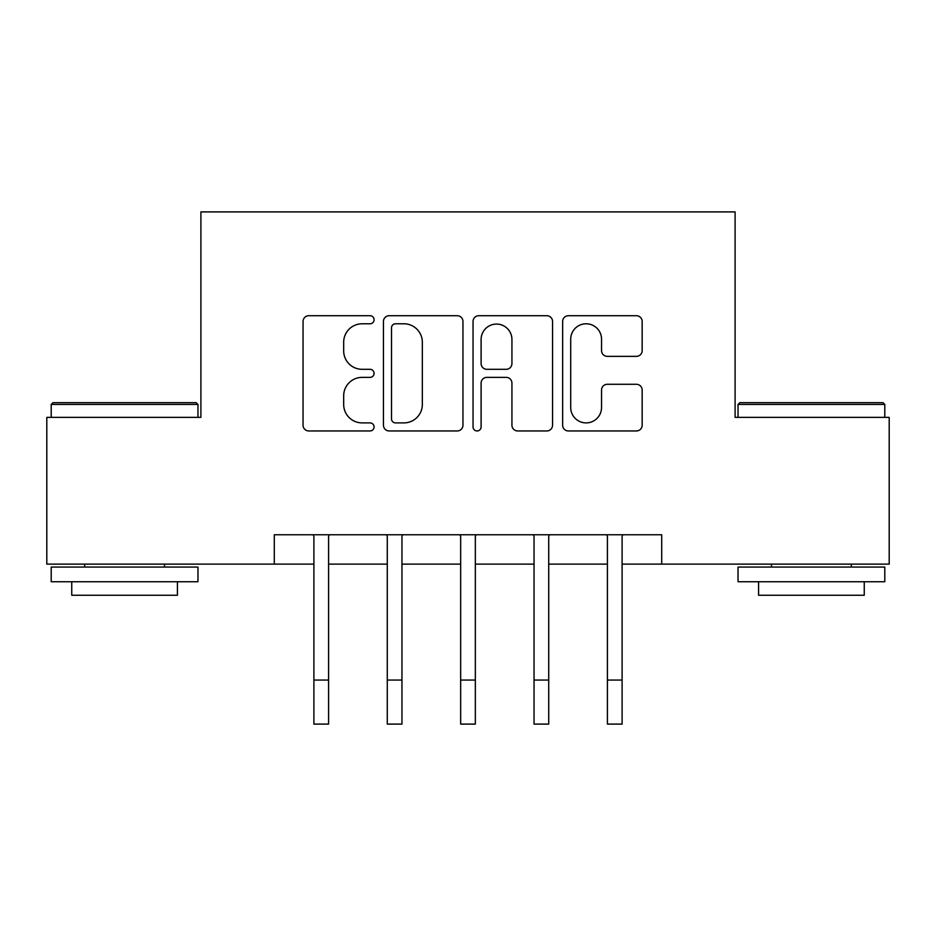 <?xml version="1.0" encoding="UTF-8"?>
<svg xmlns="http://www.w3.org/2000/svg" width="936" height="936" viewBox="0 0 936 936"><rect width="100%" height="100%" fill="white"/><g stroke="black" fill="none" stroke-linecap="round" stroke-linejoin="round"><path stroke-width="1.4" d="M374.072 319.749A4.037 4.037 0 0 0 370.048 315.713L308.821 315.713A5.756 5.756 0 0 0 303.053 321.481L303.053 425.201A5.756 5.756 0 0 0 308.821 430.958L370.048 430.958A4.037 4.037 0 0 0 374.072 426.933A4.037 4.037 0 0 0 370.048 422.896L362.115 422.896A18.439 18.439 0 0 1 343.676 404.457L343.676 395.811A18.439 18.439 0 0 1 362.115 377.372L370.048 377.372A4.037 4.037 0 0 0 374.072 373.335A4.037 4.037 0 0 0 370.048 369.31L362.115 369.31A18.439 18.439 0 0 1 343.676 350.871L343.676 342.225A18.439 18.439 0 0 1 362.115 323.786L370.048 323.786A4.037 4.037 0 0 0 374.072 319.749M636.398 356.347A5.756 5.756 0 0 0 642.166 350.579L642.166 321.481A5.756 5.756 0 0 0 636.398 315.713L568.409 315.713A5.756 5.756 0 0 0 562.641 321.481L562.641 425.201A5.756 5.756 0 0 0 568.409 430.958L636.398 430.958A5.756 5.756 0 0 0 642.166 425.201L642.166 390.055A5.756 5.756 0 0 0 636.398 384.286L607.3 384.286A5.756 5.756 0 0 0 601.544 390.055L601.544 407.476A15.409 15.409 0 0 1 586.123 422.896A15.409 15.409 0 0 1 570.714 407.476L570.714 339.195A15.409 15.409 0 0 1 586.123 323.786A15.409 15.409 0 0 1 601.544 339.195L601.544 350.579A5.756 5.756 0 0 0 607.3 356.347L636.398 356.347M274.283 564.127L46.8 564.127L46.8 417.362L200.901 417.362L200.901 211.899L735.099 211.899L735.099 417.362L889.2 417.362L889.2 564.127L661.717 564.127L661.717 534.772L274.283 534.772L274.283 564.127L313.899 564.127M462.957 321.481A5.756 5.756 0 0 0 457.201 315.713L389.2 315.713A5.756 5.756 0 0 0 383.444 321.481L383.444 425.201A5.756 5.756 0 0 0 389.2 430.958L457.201 430.958A5.756 5.756 0 0 0 462.957 425.201L462.957 321.481M478.799 315.713L546.799 315.713A5.756 5.756 0 0 1 552.556 321.481L552.556 425.201A5.756 5.756 0 0 1 546.799 430.958L517.702 430.958A5.756 5.756 0 0 1 511.933 425.201L511.933 383.14A5.756 5.756 0 0 0 506.177 377.372L486.872 377.372A5.756 5.756 0 0 0 481.104 383.14L481.104 426.933A4.037 4.037 0 0 1 477.079 430.958A4.037 4.037 0 0 1 473.043 426.933L473.043 321.481A5.756 5.756 0 0 1 478.799 315.713M328.583 564.127L387.282 564.127M401.953 564.127L460.664 564.127M475.336 564.127L534.046 564.127M548.718 564.127L607.417 564.127M622.101 564.127L661.717 564.127M395.542 323.786A4.037 4.037 0 0 0 391.505 327.822L391.505 418.86A4.037 4.037 0 0 0 395.542 422.896L403.896 422.896A18.439 18.439 0 0 0 422.335 404.457L422.335 342.225A18.439 18.439 0 0 0 403.896 323.786L395.542 323.786M511.933 339.487A15.409 15.409 0 0 0 496.525 324.078A15.409 15.409 0 0 0 481.104 339.487L481.104 363.542A5.756 5.756 0 0 0 486.872 369.31L506.177 369.31A5.756 5.756 0 0 0 511.933 363.542L511.933 339.487M313.209 534.772L313.899 536.504L313.899 680.062L328.583 680.062L328.583 536.504L329.273 534.772M313.899 680.062L313.899 724.101L328.583 724.101L328.583 680.062M386.58 534.772L387.282 536.504L387.282 680.062L401.953 680.062L401.953 536.504L402.655 534.772M387.282 680.062L387.282 724.101L401.953 724.101L401.953 680.062M459.962 534.772L460.664 536.504L460.664 680.062L475.336 680.062L475.336 536.504L476.038 534.772M460.664 680.062L460.664 724.101L475.336 724.101L475.336 680.062M533.345 534.772L534.046 536.504L534.046 680.062L548.718 680.062L548.718 536.504L549.42 534.772M534.046 680.062L534.046 724.101L548.718 724.101L548.718 680.062M606.727 534.772L607.417 536.504L607.417 680.062L622.101 680.062L622.101 536.504L622.791 534.772M607.417 680.062L607.417 724.101L622.101 724.101L622.101 680.062M52.966 402.691L196.197 402.691L197.964 404.457L51.199 404.457L52.966 402.691M124.582 581.736L51.199 581.736L51.199 567.064L197.964 567.064L197.964 581.736L124.582 581.736M177.419 581.736L177.419 595.237L71.744 595.237L71.744 581.736M739.803 402.691L883.034 402.691L884.801 404.457L738.036 404.457L739.803 402.691M811.418 581.736L738.036 581.736L738.036 567.064L884.801 567.064L884.801 581.736L811.418 581.736M864.256 581.736L864.256 595.237L758.581 595.237L758.581 581.736M51.199 417.362L51.199 404.457M84.661 567.064L84.661 564.127M164.502 567.064L164.502 564.127M197.964 417.362L197.964 404.457M738.036 417.362L738.036 404.457M771.498 567.064L771.498 564.127M851.339 567.064L851.339 564.127M884.801 417.362L884.801 404.457"/></g></svg>
